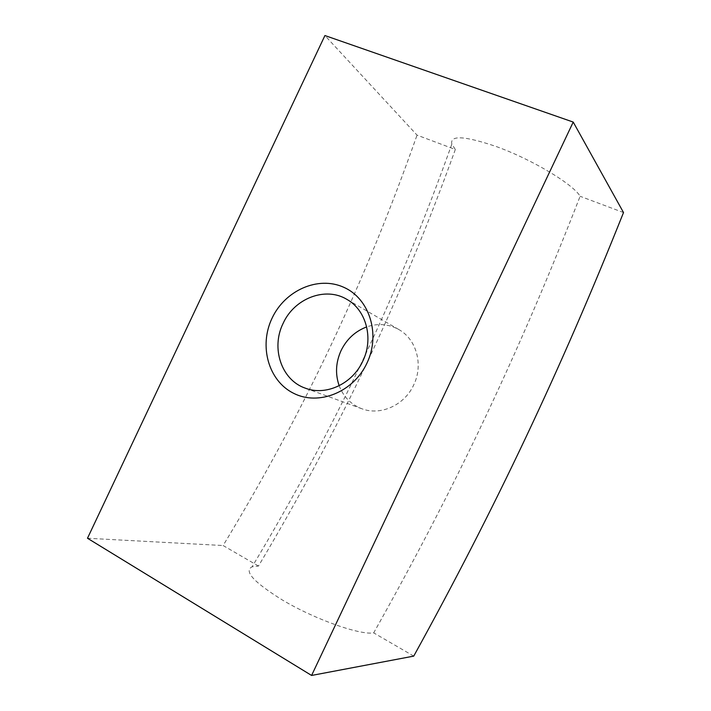 <?xml version="1.0" encoding="UTF-8"?>
<svg xmlns="http://www.w3.org/2000/svg" width="711" height="711" viewBox="0 0 711 711"><rect width="100%" height="100%" fill="white"/><g stroke="black" fill="none" stroke-linecap="round" stroke-linejoin="round"><path stroke-width="0.53" stroke-dasharray="3.56 2.67" d="M455.324 149.488C401.644 298.22 339.245 430.226 258.457 566.045L252.076 566.818C243.651 571.111 253.738 582.167 282.356 599.986C315.408 619.672 360.433 635.305 373.684 632.879C454.88 488.51 520.025 350.745 580.123 196.28C573.564 184.611 532.761 159.744 496.625 146.67C464.665 135.81 449.743 134.957 451.849 144.102L455.324 149.488L417.037 135.134L324.927 35.55M339.165 385.726C343.466 396.862 351.012 404.532 361.81 408.736C380.501 416.006 404.532 405.217 413.695 384.962C423.596 364.903 416.53 339.298 398.853 329.557C388.713 323.958 377.985 323.078 366.68 326.909M413.74 656.111L373.684 632.879M623.511 212.545L580.123 196.28M258.457 566.045L223.112 545.533C303.704 412.309 365.25 282.08 417.037 135.134M87.489 538.254L223.112 545.533M361.81 408.736L305.33 388.17M451.849 144.102C397.76 295.358 334.552 429.089 252.076 566.818M398.853 329.557L346.879 299.375"/><path stroke-width="1.07" d="M272.055 318.217C258.777 345.857 268.367 380.803 293.527 393.254C318.484 406.132 353.403 392.276 366.938 363.161C380.847 334.214 369.409 298.389 343.626 287.235C318.048 275.655 284.978 290.399 272.055 318.217M283.102 323.425C270.793 348.07 281.396 380.074 305.33 388.17C325.834 396.169 352.469 383.922 362.77 361.161C373.888 338.623 366.272 310.04 346.879 299.375C325.434 286.266 294.265 298.407 283.102 323.425M366.68 326.909C355.242 331.255 346.701 339.138 341.076 350.567C335.761 362.308 335.13 374.03 339.165 385.726M413.74 656.111C495.007 508.729 561.103 368.973 623.511 212.545L573.217 122.07L324.927 35.55L87.489 538.254L311.587 675.45L413.74 656.111M573.217 122.07L311.587 675.45"/></g></svg>
